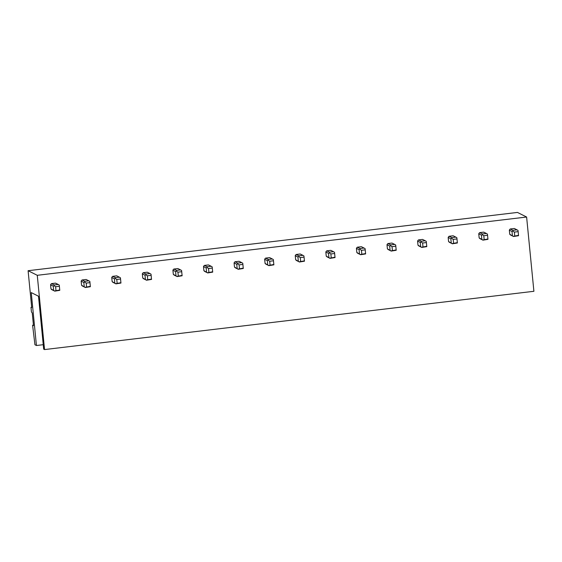 <?xml version="1.0" encoding="UTF-8"?>
<svg xmlns="http://www.w3.org/2000/svg" width="562" height="562" viewBox="0 0 562 562"><rect width="100%" height="100%" fill="white"/><g stroke="black" fill="none" stroke-linecap="round" stroke-linejoin="round"><path stroke-width="0.84" d="M526.615 217.023L533.9 291.292L44.546 349.571L43.681 349.135L38.497 296.223L31.247 292.591L36.432 345.504L34.942 344.759L32.603 325.222L33.488 325.672L32.245 312.985L31.451 311.994L30.994 307.351L31.613 307.66L31.669 307.105L28.1 270.708L37.268 275.303L526.615 217.023L517.454 212.429L28.1 270.708M43.246 344.696L36.432 345.504M33.432 325.124L32.603 325.222M31.683 307.274L30.994 307.351M44.546 349.571L37.268 275.303M510.268 228.98L512.937 230.322L516.998 229.837L514.328 228.495L510.268 228.98A3.758 3.674 116.6 0 0 509.341 230.146L509.741 234.249A3.758 3.674 116.6 0 0 510.872 235.169L513.549 236.511L518.543 235.703L518.031 230.448L518.543 235.703M479.681 232.626L482.358 233.961L486.411 233.476L483.742 232.141L479.681 232.626A3.758 3.674 116.6 0 0 478.754 233.785L479.161 237.895A3.758 3.674 116.6 0 0 480.292 238.815L482.962 240.15L487.964 239.342L487.444 234.094L487.964 239.342M449.101 236.265L451.771 237.607L455.831 237.122L453.155 235.78L449.101 236.265A3.758 3.674 116.6 0 0 448.174 237.431L448.574 241.534A3.758 3.674 116.6 0 0 449.705 242.454L452.375 243.796L457.377 242.988L456.864 237.733L457.377 242.988M418.514 239.911L421.184 241.246L425.244 240.768L422.575 239.426L418.514 239.911A3.758 3.674 116.6 0 0 417.587 241.07L417.988 245.18A3.758 3.674 116.6 0 0 419.119 246.1L421.795 247.435L426.79 246.627L426.277 241.379L426.79 246.627M387.928 243.55L390.604 244.892L394.657 244.407L391.988 243.065L387.928 243.55A3.758 3.674 116.6 0 0 387 244.716L387.408 248.818A3.758 3.674 116.6 0 0 388.539 249.739L391.208 251.081L396.21 250.273L395.69 245.018L396.21 250.273M357.348 247.196L360.017 248.53L364.078 248.053L361.401 246.711L357.348 247.196A3.758 3.674 116.6 0 0 356.42 248.355L356.821 252.464A3.758 3.674 116.6 0 0 357.952 253.385L360.621 254.719L365.623 253.912L365.11 248.664L365.623 253.912M326.761 250.835L329.43 252.176L333.491 251.692L330.821 250.35L326.761 250.835A3.758 3.674 116.6 0 0 325.834 252.001L326.234 256.103A3.758 3.674 116.6 0 0 327.365 257.024L330.042 258.365L335.036 257.558L334.523 252.303L335.036 257.558M296.174 254.481L298.851 255.815L302.904 255.338L300.234 253.996L296.174 254.481A3.758 3.674 116.6 0 0 295.247 255.647L295.654 259.749A3.758 3.674 116.6 0 0 296.785 260.67L299.455 262.004L304.456 261.197L303.937 255.949L304.456 261.197M265.594 258.12L268.264 259.461L272.324 258.977L269.648 257.635L265.594 258.12A3.758 3.674 116.6 0 0 264.667 259.286L265.067 263.388A3.758 3.674 116.6 0 0 266.198 264.309L268.868 265.65L273.87 264.843L273.357 259.588L273.87 264.843M235.007 261.766L237.677 263.1L241.737 262.623L239.068 261.281L235.007 261.766A3.758 3.674 116.6 0 0 234.08 262.932L234.48 267.034A3.758 3.674 116.6 0 0 235.611 267.955L238.288 269.289L243.283 268.481L242.77 263.234L243.283 268.481M204.42 265.405L207.097 266.746L211.15 266.262L208.481 264.927L204.42 265.405A3.758 3.674 116.6 0 0 203.493 266.571L203.901 270.673A3.758 3.674 116.6 0 0 205.032 271.594L207.701 272.935L212.703 272.127L212.183 266.873L212.703 272.127M173.841 269.05L176.51 270.385L180.571 269.908L177.894 268.566L173.841 269.05A3.758 3.674 116.6 0 0 172.913 270.217L173.314 274.319A3.758 3.674 116.6 0 0 174.445 275.24L177.121 276.574L182.116 275.766L181.603 270.519L182.116 275.766M143.254 272.689L145.923 274.031L149.984 273.546L147.314 272.212L143.254 272.689A3.758 3.674 116.6 0 0 142.327 273.856L142.727 277.958A3.758 3.674 116.6 0 0 143.858 278.878L146.534 280.22L151.529 279.412L151.016 274.158L151.529 279.412M112.667 276.335L115.343 277.67L119.397 277.192L116.727 275.851L112.667 276.335A3.758 3.674 116.6 0 0 111.74 277.502L112.147 281.604A3.758 3.674 116.6 0 0 113.278 282.524L115.948 283.859L120.949 283.051L120.43 277.804L120.949 283.051M82.087 279.974L84.757 281.316L88.817 280.831L86.141 279.497L82.087 279.974A3.758 3.674 116.6 0 0 81.16 281.14L81.56 285.243A3.758 3.674 116.6 0 0 82.691 286.163L85.368 287.505L90.363 286.697L89.85 281.443L90.363 286.697M51.5 283.62L54.17 284.955L58.23 284.477L55.561 283.136L51.5 283.62A3.758 3.674 116.6 0 0 50.573 284.786L50.973 288.889A3.758 3.674 116.6 0 0 52.104 289.809L54.781 291.144L59.776 290.336L59.263 285.089L59.776 290.336M516.998 229.837L518.031 230.448M513.549 236.511L509.741 234.249M512.937 230.322L512.839 231.066L512.01 231.488L509.341 230.146M512.418 235.59L512.01 231.488M513.359 236.321L518.403 235.366M514.729 235.808L514.37 232.092L518.038 231.656M512.839 231.066L514.37 232.092M486.411 233.476L487.444 234.094M482.962 240.15L479.161 237.895M482.358 233.961L482.259 234.712L481.43 235.127L478.754 233.785M481.831 239.229L481.43 235.127M482.772 239.96L487.816 239.012M484.149 239.447L483.784 235.731L487.451 235.295M482.259 234.712L483.784 235.731M455.831 237.122L456.864 237.733M452.375 243.796L448.574 241.534M451.771 237.607L451.672 238.351L450.843 238.773L448.174 237.431M451.244 242.875L450.843 238.773M452.185 243.606L457.229 242.651M453.562 243.093L453.197 239.377L456.871 238.941M451.672 238.351L453.197 239.377M425.244 240.768L426.277 241.379M421.795 247.435L417.988 245.18M421.184 241.246L421.086 241.997L420.257 242.412L417.587 241.07M420.664 246.514L420.257 242.412M421.605 247.245L426.649 246.297M422.975 246.732L422.617 243.016L426.284 242.58M421.086 241.997L422.617 243.016M394.657 244.407L395.69 245.018M391.208 251.081L387.408 248.818M390.604 244.892L390.506 245.636L389.677 246.058L387 244.716M390.077 250.16L389.677 246.058M391.019 250.891L396.062 249.935M392.395 250.378L392.03 246.662L395.697 246.226M390.506 245.636L392.03 246.662M364.078 248.053L365.11 248.664M360.621 254.719L356.821 252.464M360.017 248.53L359.919 249.282L359.09 249.697L356.42 248.355M359.49 253.799L359.09 249.697M360.432 254.53L365.476 253.581M361.809 254.017L361.443 250.308L365.117 249.865M359.919 249.282L361.443 250.308M333.491 251.692L334.523 252.303M330.042 258.365L326.234 256.103M329.43 252.176L329.332 252.921L328.503 253.343L325.834 252.001M328.911 257.445L328.503 253.343M329.852 258.176L334.896 257.22M331.222 257.663L330.863 253.947L334.531 253.511M329.332 252.921L330.863 253.947M302.904 255.338L303.937 255.949M299.455 262.004L295.654 259.749M298.851 255.815L298.752 256.567L297.923 256.982L295.247 255.647M298.324 261.084L297.923 256.982M299.265 261.815L304.309 260.866M300.642 261.302L300.277 257.593L303.944 257.15M298.752 256.567L300.277 257.593M272.324 258.977L273.357 259.588M268.868 265.65L265.067 263.388M268.264 259.461L268.165 260.206L267.336 260.627L264.667 259.286M267.737 264.73L267.336 260.627M268.678 265.461L273.722 264.505M270.055 264.948L269.69 261.232L273.364 260.796M268.165 260.206L269.69 261.232M241.737 262.623L242.77 263.234M238.288 269.289L234.48 267.034M237.677 263.1L237.578 263.852L236.75 264.266L234.08 262.932M237.157 268.376L236.75 264.266M238.098 269.1L243.142 268.151M239.468 268.587L239.11 264.878L242.777 264.435M237.578 263.852L239.11 264.878M211.15 266.262L212.183 266.873M207.701 272.935L203.901 270.673M207.097 266.746L206.999 267.491L206.17 267.912L203.493 266.571M206.57 272.015L206.17 267.912M207.511 272.746L212.555 271.79M208.888 272.233L208.523 268.517L212.19 268.081M206.999 267.491L208.523 268.517M180.571 269.908L181.603 270.519M177.121 276.574L173.314 274.319M176.51 270.385L176.412 271.137L175.583 271.551L172.913 270.217M175.983 275.661L175.583 271.551M176.925 276.385L181.969 275.436M178.302 275.872L177.936 272.163L181.61 271.72M176.412 271.137L177.936 272.163M149.984 273.546L151.016 274.158M146.534 280.22L142.727 277.958M145.923 274.031L145.825 274.776L144.996 275.197L142.327 273.856M145.403 279.3L144.996 275.197M146.345 280.031L151.389 279.075M147.715 279.518L147.356 275.802L151.023 275.366M145.825 274.776L147.356 275.802M119.397 277.192L120.43 277.804M115.948 283.859L112.147 281.604M115.343 277.67L115.245 278.422L114.416 278.836L111.74 277.502M114.817 282.946L114.416 278.836M115.758 283.67L120.802 282.721M117.135 283.157L116.77 279.447L120.437 279.005M115.245 278.422L116.77 279.447M88.817 280.831L89.85 281.443M85.368 287.505L81.56 285.243M84.757 281.316L84.658 282.061L83.829 282.482L81.16 281.14M84.23 286.585L83.829 282.482M85.171 287.315L90.215 286.367M86.548 286.803L86.183 283.086L89.857 282.651M84.658 282.061L86.183 283.086M58.23 284.477L59.263 285.089M54.781 291.144L50.973 288.889M54.17 284.955L54.071 285.707L53.242 286.121L50.573 284.786M53.65 290.231L53.242 286.121M54.591 290.954L59.635 290.006M55.961 290.442L55.603 286.732L59.27 286.29M54.071 285.707L55.603 286.732"/></g></svg>
